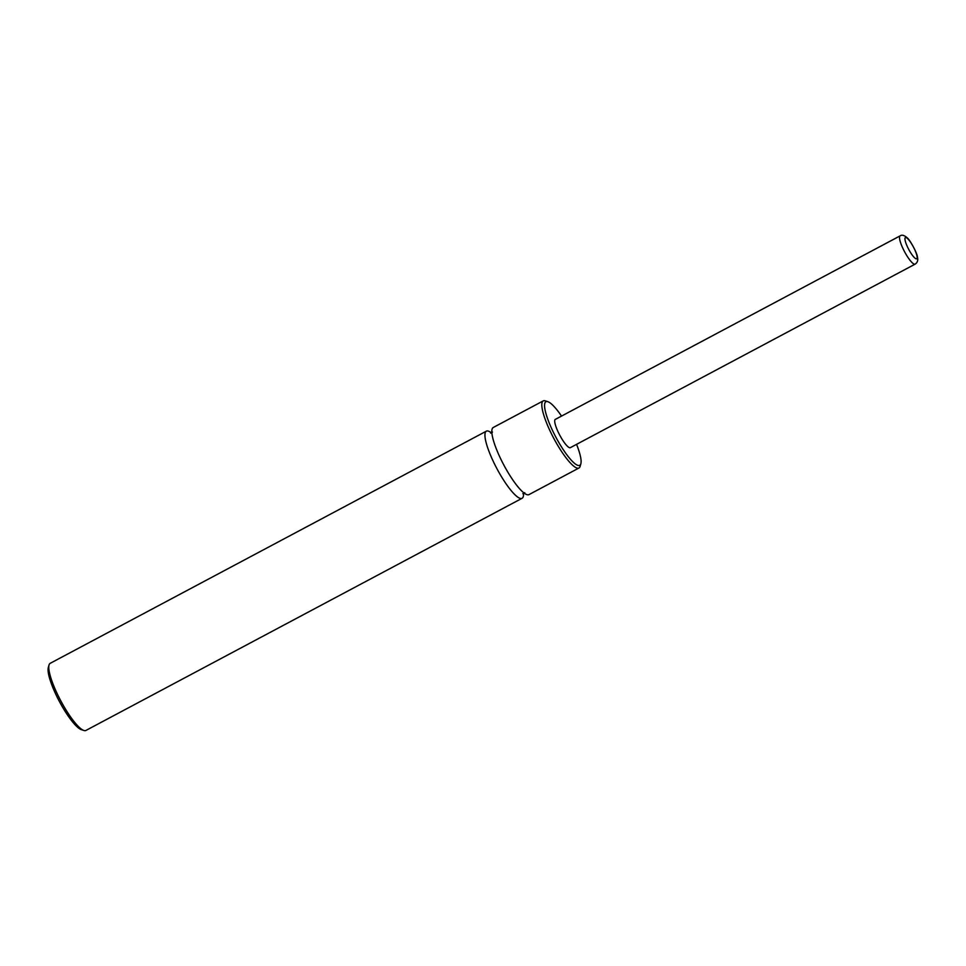 <?xml version="1.0" encoding="UTF-8"?>
<svg xmlns="http://www.w3.org/2000/svg" width="966" height="966" viewBox="0 0 966 966"><rect width="100%" height="100%" fill="white"/><g stroke="black" fill="none" stroke-linecap="round" stroke-linejoin="round"><path stroke-width="1.45" d="M580.88 463.692L580.155 466.288A38.024 8.296 -118 0 1 578.972 468.003L528.97 494.616A38.024 8.296 -118 0 1 528.173 494.834A38.024 8.296 -118 0 1 502.924 463.306A38.024 8.296 -118 0 1 493.252 427.491L543.242 400.89A38.024 8.296 -118 0 1 544.039 400.661A38.024 8.296 -118 0 1 545.331 400.866L547.879 401.711A36.02 7.861 62 0 0 546.659 401.53A36.02 7.861 62 0 0 554.279 434.096A36.02 7.861 62 0 0 578.996 465.527A36.02 7.861 62 0 0 580.88 463.692A36.02 7.861 62 0 0 576.557 444.348M523.475 493.022A38.024 8.296 -118 0 1 522.075 498.287A38.024 8.296 -118 0 1 496.898 468.619A38.024 8.296 -118 0 1 486.357 431.162A38.024 8.296 -118 0 1 487.154 430.945A38.024 8.296 -118 0 1 491.489 432.949M578.972 468.003A38.024 8.296 -118 0 1 578.163 468.232A38.024 8.296 -118 0 1 552.914 436.704A38.024 8.296 -118 0 1 543.242 400.89M561.524 416.092A36.02 7.861 62 0 0 547.879 401.711M486.357 431.162L50.208 663.316A38.024 8.296 62 0 0 49.025 665.031A38.024 8.296 62 0 0 60.749 700.773A38.024 8.296 62 0 0 83.849 730.465A38.024 8.296 62 0 0 85.141 730.658A38.024 8.296 62 0 0 85.938 730.441L522.075 498.287M83.849 730.465L81.289 729.608A36.02 7.861 -118 0 1 59.409 701.485A36.02 7.861 -118 0 1 48.3 667.627L49.025 665.031M915.128 264.141L570.351 447.656A16.011 3.49 -118 0 1 570.012 447.753A16.011 3.49 -118 0 1 559.386 434.483A16.011 3.49 -118 0 1 555.305 419.401L900.083 235.885A16.011 3.49 -118 0 0 904.164 250.955A16.011 3.49 -118 0 0 914.79 264.237A16.011 3.49 -118 0 0 915.128 264.141C917.422 262.619 918.207 260.325 917.483 257.258C917.519 253.792 909.972 239.604 907.026 237.684C904.212 235.197 901.894 234.593 900.083 235.885M905.661 237.503A12.003 2.62 62 0 0 908.197 248.371A12.003 2.62 62 0 0 916.444 258.84A12.003 2.62 62 0 0 913.908 247.984A12.003 2.62 62 0 0 905.661 237.503M490.571 433.094L492.479 432.08M524.755 492.696L522.847 493.711"/></g></svg>
